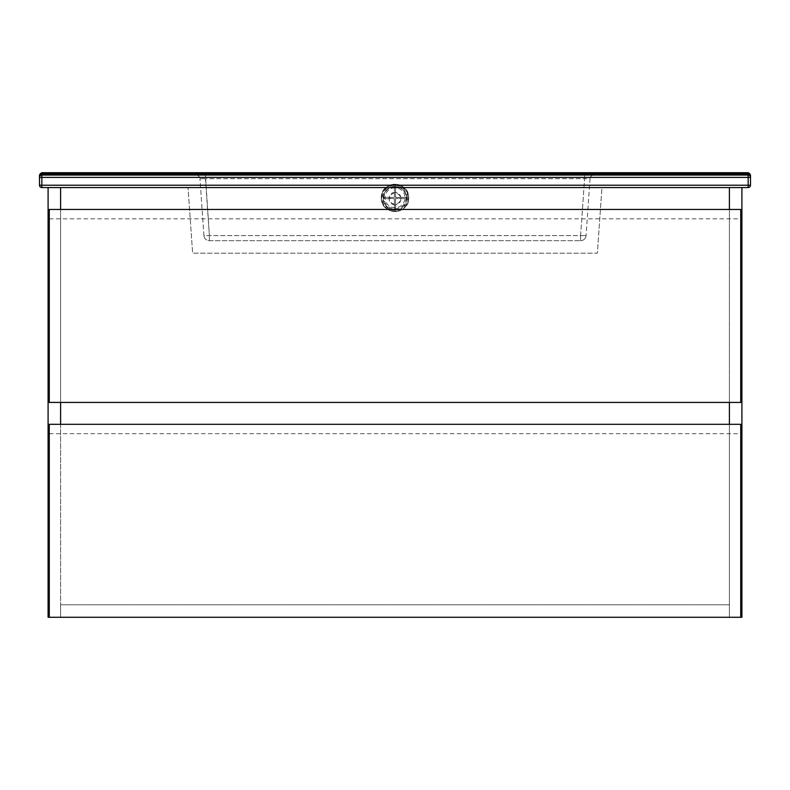 <?xml version="1.0" encoding="UTF-8"?>
<svg xmlns="http://www.w3.org/2000/svg" width="790" height="790" viewBox="0 0 790 790"><rect width="100%" height="100%" fill="white"/><g stroke="black" fill="none" stroke-linecap="round" stroke-linejoin="round"><path stroke-width="0.59" stroke-dasharray="3.95 2.96" d="M729.407 617.286L729.407 187.556L60.593 187.556L60.593 617.286L729.407 617.286L729.407 187.556L60.593 187.556L60.593 617.286L729.407 617.286L729.407 187.556L741.909 187.556L741.909 617.286L729.407 617.286L729.407 424.299L729.407 604.785L60.593 604.785L60.593 617.286L48.091 617.286L48.091 187.556L60.593 187.556L60.593 617.286L49.266 617.286L740.734 617.286L729.407 617.286L729.407 604.785L729.407 617.286L60.593 617.286L729.407 617.286M60.593 209.439L60.593 402.426L60.593 209.439M48.091 187.556L60.593 187.556L60.593 617.286L60.593 604.785L729.407 604.785L729.407 187.556L741.909 187.556M729.407 402.426L729.407 209.439L729.407 402.426M729.407 187.556L60.593 187.556L729.407 187.556M60.593 604.785L729.407 604.785L60.593 604.785M49.266 209.439L49.266 402.426L740.734 402.426L740.734 209.439L49.266 209.439M49.266 218.81L740.734 218.81M740.734 617.286L740.734 424.299L49.266 424.299L49.266 617.286M49.266 433.671L740.734 433.671M395 192.335A5.856 5.846 -0 0 0 389.144 198.181A5.856 5.846 -0 0 0 395 204.027A5.856 5.846 -0 0 0 400.856 198.181A5.856 5.846 -0 0 0 395 192.335M395 204.896A5.856 5.846 180 0 1 389.144 199.05A5.856 5.846 180 0 1 395 193.204A5.856 5.846 180 0 1 400.856 199.05A5.856 5.846 180 0 1 395 204.896M750.5 175.054L750.5 185.216A2.34 2.34 0 0 1 748.16 187.556L41.84 187.556A2.34 2.34 0 0 1 39.5 185.216L39.5 175.054A2.34 2.34 0 0 1 41.84 172.714L748.16 172.714A2.34 2.34 0 0 1 750.5 175.054M601.96 187.556L188.04 187.556L601.96 187.556L597.368 253.195L192.632 253.195L188.04 187.556L192.632 253.195L597.368 253.195L601.96 187.556M203.939 235.598L199.959 178.688L203.939 235.598L580.611 235.598L584.59 178.688L590.041 178.688L586.062 235.598L590.041 178.688L584.59 178.688L584.59 175.054L584.59 178.688L199.959 178.688L205.41 178.688L205.41 175.054L209.389 235.598L205.41 178.688L584.59 178.688L580.611 235.598L203.939 235.598A5.471 5.471 0 0 0 209.389 240.693L580.611 240.693L209.389 240.693A5.471 5.471 0 0 1 203.939 235.598A5.471 5.471 0 0 0 209.389 240.693L209.389 235.598L209.389 240.693M586.062 235.598A5.471 5.471 0 0 1 580.611 240.693L580.611 235.598L580.611 240.693A5.471 5.471 0 0 0 586.062 235.598L580.611 235.598L586.062 235.598A5.471 5.471 0 0 1 580.611 240.693M196.058 175.054A3.911 3.911 0 0 1 199.959 178.688A3.911 3.911 0 0 0 196.058 175.054M590.041 178.688A3.911 3.911 0 0 1 593.942 175.054A3.911 3.911 0 0 0 590.041 178.688M41.84 175.054A2.34 2.34 0 0 0 39.5 177.404M748.16 175.054A2.34 2.34 0 0 1 750.5 177.404A2.34 2.34 0 0 0 748.16 175.054M406.722 198.181A11.722 11.692 180 0 1 395 209.873A11.722 11.692 180 0 1 383.278 198.181A11.722 11.692 180 0 1 395 186.489A11.722 11.692 180 0 1 406.722 198.181L406.722 198.093A11.722 11.692 180 0 1 406.702 198.685L395.583 198.488L395.583 209.597L394.417 209.597L394.417 198.488L383.278 198.488L383.278 197.322L394.417 197.322L394.417 186.213L395.583 186.213L395.583 197.322L406.722 197.322L406.722 198.488M383.278 198.181L383.278 198.093A11.722 11.692 180 0 1 395.583 186.42A11.722 11.692 180 0 1 406.722 198.093L406.722 198.685L395.583 198.488M408.677 197.856L408.677 197.875A13.677 13.637 -0 0 0 395 184.238A13.677 13.637 -0 0 0 381.323 197.875A13.677 13.637 -0 0 0 395 211.523A13.677 13.637 -0 0 0 408.677 197.875C409.516 215.472 380.484 215.472 381.323 197.875L381.323 197.856A13.677 13.637 180 0 1 395 184.208A13.677 13.637 180 0 1 408.677 197.856A13.677 13.637 180 0 1 395 211.493A13.677 13.637 180 0 1 381.323 197.856C380.484 180.248 409.516 180.248 408.677 197.856M395.583 198.685L395.583 209.785A11.722 11.692 180 0 1 394.417 209.775L394.417 198.685L383.278 198.685L383.278 197.51L394.417 197.51L394.417 186.4L395.583 186.4L395.583 197.322M395.583 197.51L406.722 197.51L406.722 198.093M406.702 198.685A11.722 11.692 180 0 1 395.583 209.775L394.417 209.597M394.417 209.775A11.722 11.692 180 0 1 383.298 198.685L383.278 198.488M383.298 198.685A11.722 11.692 180 0 1 383.278 198.093M381.718 197.905A13.282 13.252 180 0 1 395 184.653A13.282 13.252 180 0 1 408.282 197.905A13.282 13.252 180 0 1 395 211.157A13.282 13.252 180 0 1 381.718 197.905M407.502 197.767A12.502 12.472 -0 0 0 395 185.294A12.502 12.472 -0 0 0 382.498 197.767A12.502 12.472 -0 0 0 395 210.239A12.502 12.472 -0 0 0 407.502 197.767M383.881 197.767A11.119 11.09 180 0 1 395 186.677A11.119 11.09 180 0 1 406.119 197.767A11.119 11.09 180 0 1 395 208.866A11.119 11.09 180 0 1 383.881 197.767M395 187.793A10.013 9.984 -0 0 0 384.987 197.776A10.013 9.984 -0 0 0 395 207.76A10.013 9.984 -0 0 0 405.013 197.776A10.013 9.984 -0 0 0 395 187.793M389.144 199.05L389.144 198.181M400.856 199.05L400.856 198.181"/><path stroke-width="1.19" d="M60.593 187.556L60.593 209.439L60.593 187.556M60.593 402.426L60.593 424.299L60.593 402.426M741.909 187.556L741.909 617.286L740.734 617.286L740.734 424.299L49.266 424.299L49.266 617.286L48.091 617.286L48.091 187.556M729.407 424.299L729.407 402.426L729.407 424.299M729.407 209.439L729.407 187.556L729.407 209.439M49.266 209.439L49.266 402.426L740.734 402.426L740.734 209.439L49.266 209.439M49.266 617.286L740.734 617.286M205.41 175.054L593.942 175.054L205.41 175.054M748.16 175.054L748.16 177.404L750.5 177.404A2.34 2.34 0 0 0 748.16 175.054L748.16 173.889L41.84 173.889L41.84 175.054L748.16 175.054L41.84 175.054A2.34 2.34 0 0 0 39.5 177.404L39.5 175.054L41.84 172.714L748.16 172.714L750.5 175.054L750.5 185.216A2.34 2.34 0 0 1 748.16 187.556L41.84 187.556A2.34 2.34 0 0 1 39.5 185.216L39.5 177.404L41.84 177.404L41.84 185.216L748.16 185.216L748.16 177.404L41.84 177.404L41.84 175.054A2.34 2.34 0 0 0 39.5 177.404M41.84 172.714L41.84 173.889L39.5 175.054M748.16 172.714L748.16 173.889L750.5 175.054M39.5 185.216A2.34 2.34 0 0 0 41.84 187.556L41.84 185.216L39.5 185.216M748.16 187.556A2.34 2.34 0 0 0 750.5 185.216L748.16 185.216L748.16 187.556"/></g></svg>
